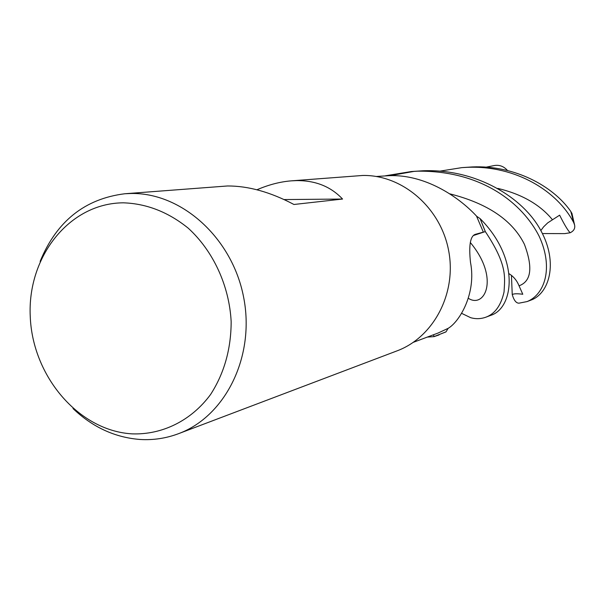 <?xml version="1.0" encoding="UTF-8"?>
<svg xmlns="http://www.w3.org/2000/svg" width="605" height="605" viewBox="0 0 605 605"><rect width="100%" height="100%" fill="white"/><g stroke="black" fill="none" stroke-linecap="round" stroke-linejoin="round"><path stroke-width="0.91" d="M485.959 317.164L490.564 315.417C513.592 308.558 520.557 259.28 480.158 218.662L485.278 231.602L473.352 235.542L485.316 231.586C507.655 265.119 504.804 277.332 504.048 291.95C501.046 305.381 495.011 313.783 485.959 317.164C480.907 318.979 475.787 319.153 470.614 317.67L461.585 313.322M445.945 331.918L434.057 336.577L433.483 334.769L434.065 336.622L427.319 337.083M474.933 234.49L475.386 234.332C470.304 235.927 468.671 245.275 470.493 262.366C476.558 293.372 459.588 321.558 448.297 328.265L438.08 333.045L413.351 342.317M475.432 234.316L483.342 232.131L476.498 216.061C457.924 196.073 424.597 174.308 389.249 175.669L376.295 176.478M256.928 189.773C268.726 184.714 280.168 181.742 291.255 180.857L362.592 175.473C401.954 174.58 440.334 207.25 448.539 250.099C457.062 292.896 433.77 337.25 396.963 350.892L178.475 433.702C166.125 438.33 153.398 440.251 140.284 439.487C115.094 437.574 92.663 427.259 73.001 408.541M40.127 261.413C56.575 221.301 84.821 198.75 124.857 193.751L130.982 193.487C181.5 192.45 232.131 237.757 243.565 296.934C255.423 356.027 225.65 416.323 178.475 433.702M291.255 180.857L296.51 180.608C315.455 180.426 330.806 186.574 342.559 199.045L293.939 204.482C270.473 192.08 248.345 185.909 227.556 185.969L124.857 193.751M123.322 202.819C146.667 203.613 168.326 212.083 188.299 228.236C213.323 251.135 229.303 285.825 231.163 321.694C231.072 349.085 224.205 373.361 210.563 394.52C191.271 420.679 162.216 434.919 132.162 433.868C78.786 430.873 32.534 376.34 30.25 316.589C27.217 256.838 69.288 203.144 123.322 202.819M473.655 235.269L483.342 232.131M480.09 218.609L476.596 216.235L480.09 218.609L485.278 231.602L473.367 235.526M446.157 331.601L448.139 328.356L446.157 331.601M284.108 199.567L342.559 199.045M439.109 334.913L434.065 336.622M480.158 218.662L485.316 231.586M440.16 171.102L461.895 167.623L467.657 167.305C516.201 165.415 557.417 191.256 573.737 222.648L574.584 224.954C575.325 228.357 573.85 230.959 570.152 232.766C567.792 230.354 564.291 224.485 559.633 215.168L547.707 222.867L543.615 226.83L540.84 230.55M572.043 213.716L570.81 211.47C553 185.803 514.205 165.067 472.361 166.935L461.895 167.623M385.483 175.775L411.355 171.54L417.798 171.177C482.707 170.504 522.803 204.112 539.063 236.079C553.998 268.166 544.447 294.764 527.068 301.577L518.992 303.173C516.178 303.226 513.932 300.375 512.246 294.597C513.615 293.629 517.131 293.516 522.788 294.257L519.045 285.81C516.897 280.523 513.562 276.493 509.039 273.725M527.068 301.577L530.963 300.103C548.909 293.78 558.808 263.137 540.726 230.339C523.144 197.585 476.528 168.81 423.371 170.746L411.355 171.54M486.004 167.177L494.308 165.536C499.48 164.704 503.882 166.367 507.519 170.527M512.246 294.597L511.437 275.335M414.289 171.344L389.998 175.662M433.483 334.769L434.057 336.577L445.991 331.85M570.152 232.766L564.737 233.613L542.443 233.56M570.81 211.47L573.737 222.648M468.323 298.265C484.529 309.042 500.214 278.277 470.289 242.484M552.35 219.623C540 204.588 521.828 194.182 497.824 188.397M519.045 285.81C531.288 281.348 533.073 267.516 524.414 244.322C512.518 220.258 487.63 203.424 449.742 193.819M574.584 224.954L571.884 213.202"/></g></svg>
